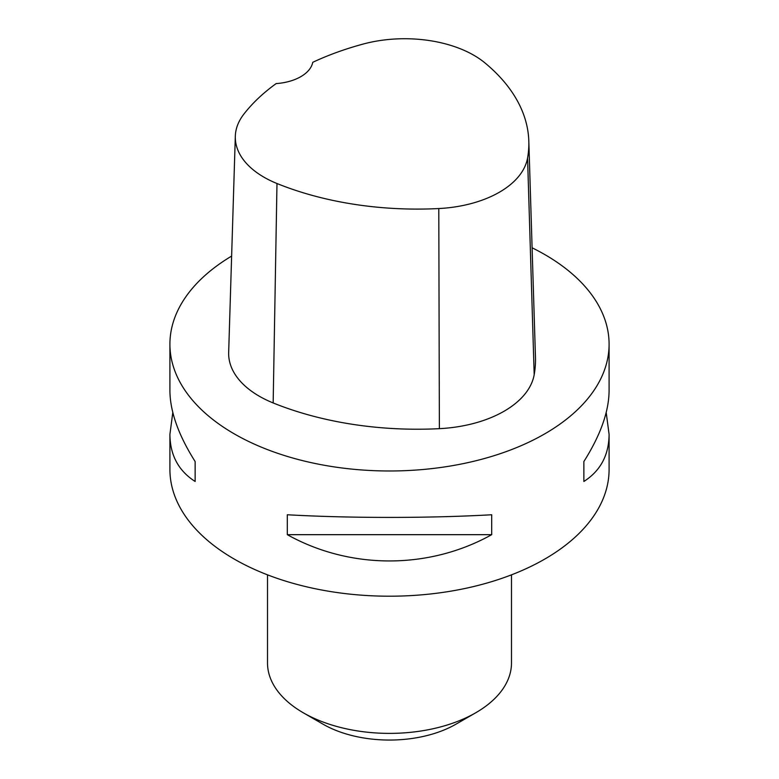 <?xml version="1.0" encoding="UTF-8"?>
<svg xmlns="http://www.w3.org/2000/svg" width="779" height="779" viewBox="0 0 779 779"><rect width="100%" height="100%" fill="white"/><g stroke="black" fill="none" stroke-linecap="round" stroke-linejoin="round"><path stroke-width="1.17" d="M606.198 412.51L609.09 434.361L609.09 469.425A219.59 126.782 180 0 1 473.535 586.558A219.59 126.782 180 0 1 234.226 559.069A219.59 126.782 180 0 1 169.91 469.425L169.91 434.361L172.802 412.51M532.096 247.79A219.59 126.782 180 0 1 544.774 254.558A219.59 126.782 180 0 1 609.09 344.201A219.59 126.782 180 0 1 389.5 470.983A219.59 126.782 180 0 1 169.91 344.201A219.59 126.782 180 0 1 231.626 256.087M287.305 534.676L287.305 514.763C350.092 518.298 428.908 518.298 491.695 514.763L491.695 534.676C428.908 569.702 350.092 569.702 287.305 534.676L491.695 534.676M609.09 434.361C608.925 455.121 600.512 470.828 583.861 481.471L583.861 461.548C600.512 435.208 608.925 411.575 609.09 390.649L609.09 344.201M169.91 344.201L169.91 390.649C170.075 411.575 178.488 435.208 195.139 461.548L195.139 481.471C178.488 470.828 170.075 455.121 169.91 434.361M528.814 141.077L535.465 357.298A250.955 144.894 180 0 1 534.19 374.709A104.561 60.373 180 0 1 439.375 428.664A250.955 144.894 180 0 1 273.166 402.947A104.561 60.373 180 0 1 228.666 352.459L235.316 136.228A97.911 56.526 180 0 1 243.856 114.133A244.304 141.048 180 0 1 276.156 83.587A41.823 24.149 180 0 0 312.759 62.31A244.304 141.048 180 0 1 363.072 44.082A97.911 56.526 180 0 1 484.986 62.943A244.304 141.048 180 0 1 528.814 141.077A244.304 141.048 180 0 1 527.568 158.02A97.911 56.526 180 0 1 438.791 208.548A244.304 141.048 180 0 1 276.983 183.513A97.911 56.526 180 0 1 235.316 136.228M583.861 461.548L583.861 481.471M195.139 481.471L195.139 461.548M267.509 574.844L267.509 662.948A121.991 70.431 0 0 0 303.235 712.756L322.954 724.139A94.113 54.335 0 0 0 456.046 724.139L475.765 712.756A121.991 70.431 0 0 0 511.491 662.948L511.491 574.844M322.954 724.139L303.235 712.756A121.991 70.431 0 0 0 475.765 712.756M527.568 158.02L534.19 374.709M438.791 208.548L439.375 428.664M276.983 183.513L273.166 402.947"/></g></svg>
